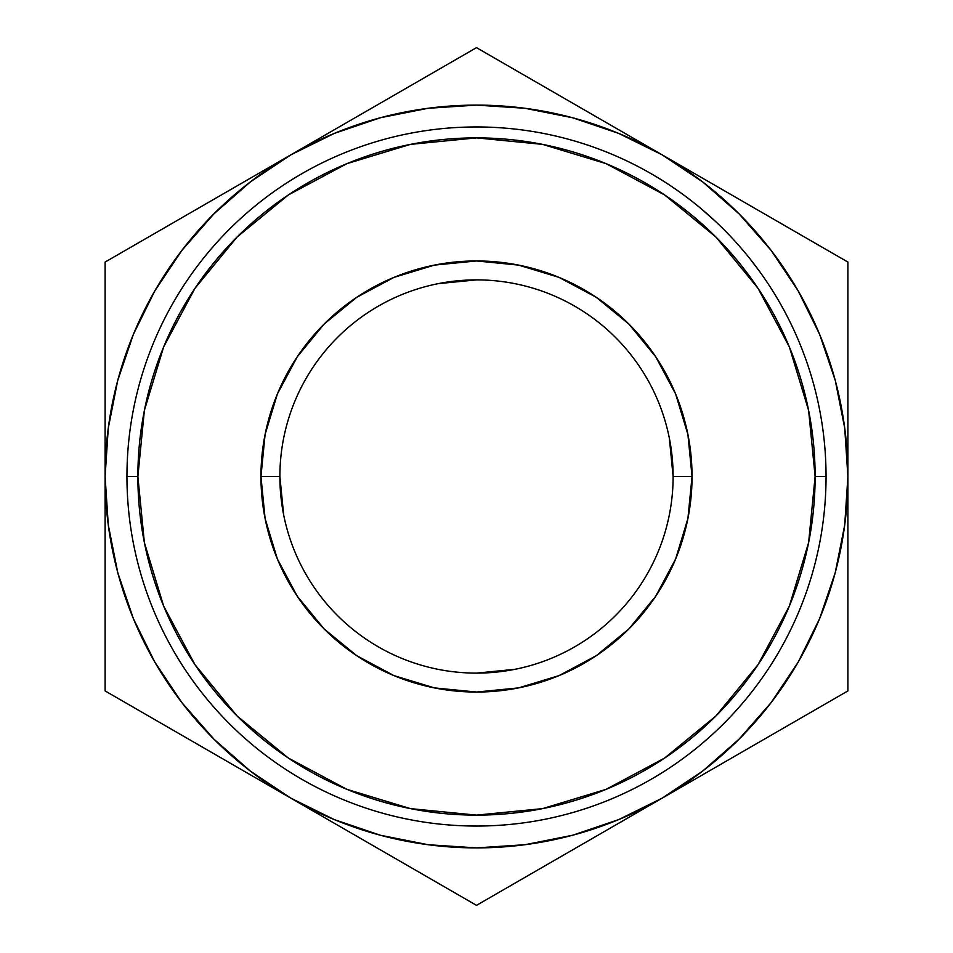 <?xml version="1.0" encoding="UTF-8"?>
<svg xmlns="http://www.w3.org/2000/svg" width="953" height="953" viewBox="0 0 953 953"><rect width="100%" height="100%" fill="white"/><g stroke="black" fill="none" stroke-linecap="round" stroke-linejoin="round"><path stroke-width="1.43" d="M673.116 476.5A196.616 196.616 0 0 0 476.5 279.884A196.616 196.616 0 0 0 279.884 476.5L260.955 476.5A215.545 215.545 0 0 1 476.5 260.955A215.545 215.545 0 0 1 692.045 476.5L673.116 476.5A196.616 196.616 0 0 1 476.5 673.116A196.616 196.616 0 0 1 279.884 476.5A196.616 196.616 0 0 1 476.5 279.884A196.616 196.616 0 0 1 673.116 476.5L692.045 476.5L687.899 518.551L675.629 558.982L655.712 596.244L628.909 628.909L596.244 655.712L558.982 675.629L518.551 687.899L476.5 692.045L434.449 687.899L394.018 675.629L356.756 655.712L324.091 628.909L297.288 596.244L277.371 558.982L265.101 518.551L260.955 476.5L265.101 434.449L277.371 394.018L297.288 356.756L324.091 324.091L356.756 297.288L394.018 277.371L434.449 265.101L476.5 260.955L518.551 265.101L558.982 277.371L596.244 297.288L628.909 324.091L655.712 356.756L675.629 394.018L687.899 434.449L692.045 476.5A215.545 215.545 0 0 1 476.5 692.045A215.545 215.545 0 0 1 260.955 476.5L279.884 476.5A196.616 196.616 0 0 0 476.5 673.116A196.616 196.616 0 0 0 673.116 476.5L669.34 438.142M826.048 476.5L815.125 476.5A338.625 338.625 0 0 1 476.5 815.125A338.625 338.625 0 0 1 137.875 476.5L126.952 476.5A349.548 349.548 0 0 0 476.5 826.048A349.548 349.548 0 0 0 826.048 476.5A349.548 349.548 0 0 1 476.5 826.048A349.548 349.548 0 0 1 126.952 476.5A349.548 349.548 0 0 1 476.5 126.952A349.548 349.548 0 0 1 826.048 476.5A349.548 349.548 0 0 0 476.5 126.952A349.548 349.548 0 0 0 126.952 476.5L137.875 476.5L144.38 542.567L163.654 606.084L194.948 664.634L237.059 715.941L288.366 758.052L346.916 789.346L410.433 808.62L476.5 815.125L542.567 808.62L606.084 789.346L664.634 758.052L715.941 715.941L758.052 664.634L789.346 606.084L808.62 542.567L815.125 476.5L808.62 410.433L789.346 346.916L758.052 288.366L715.941 237.059L664.634 194.948L606.084 163.654L542.567 144.38L476.5 137.875L410.433 144.38L346.916 163.654L288.366 194.948L237.059 237.059L194.948 288.366L163.654 346.916L144.38 410.433L137.875 476.5A338.625 338.625 0 0 1 476.5 137.875A338.625 338.625 0 0 1 815.125 476.5L826.048 476.5M380.199 835.197L428.159 844.739M524.841 844.739L572.622 835.245L618.628 819.628L662.192 798.137L613.744 826.108M771.048 702.718L798.137 662.192L819.628 618.628L835.245 572.622L844.739 524.841M844.739 428.159L835.245 380.378L819.628 334.372L798.137 290.808L771.144 250.413L739.111 213.889L702.587 181.856L662.192 154.862L710.247 182.607M572.801 117.803L524.841 108.261M428.159 108.261L380.378 117.755L334.372 133.372L290.808 154.862L338.851 127.118M181.952 250.282L154.862 290.808L133.372 334.372L117.755 380.378L108.261 428.159M108.261 524.841L117.755 572.622L133.372 618.628L154.862 662.192L181.856 702.587L213.889 739.111L250.413 771.144L290.808 798.137L242.753 770.393M514.858 669.34L476.5 673.116M283.66 514.858L279.884 476.5M438.142 283.66L476.5 279.884M155.208 233.151L195.103 210.113M214.735 198.784L241.991 183.036M132.681 246.148L149.335 236.535M105.104 366.083L105.104 313.156M105.104 420.452L105.104 387.609M366.869 110.953L386.501 99.612M426.432 76.562L432.138 73.262M526.568 76.562L566.499 99.612M586.131 110.953L613.387 126.678M504.077 63.577L520.731 73.19M738.265 198.784L757.897 210.113M797.792 233.151L803.546 236.463M847.896 420.559L847.896 476.5L844.715 428.028M847.896 366.19L847.896 387.418M847.896 293.858L847.896 313.06M847.896 586.869L847.896 639.844M847.896 532.441L847.896 565.332M738.265 754.216L710.652 770.155M797.816 719.837L757.897 742.887M820.319 706.852L803.665 716.465M426.551 876.51L386.501 853.388M366.869 842.047L339.613 826.322M448.923 889.423L432.269 879.81M586.131 842.047L566.499 853.388M524.591 877.582L520.957 879.69M105.104 532.441L105.104 476.5L108.285 524.972M105.104 586.703L105.104 565.582M105.104 659.142L105.104 639.928M155.184 719.837L149.561 716.596M214.735 754.216L195.484 743.114M844.715 524.972L847.896 476.5L847.896 262.075L476.5 47.65L290.808 154.862L250.413 181.856L213.889 213.889L181.856 250.413L154.862 290.808M108.285 428.028L105.104 476.5L105.104 690.925L290.808 798.137L334.372 819.628L380.378 835.245M428.028 844.715L476.5 847.896L524.972 844.715M290.808 798.137A371.396 371.396 0 0 1 105.104 476.5L105.104 690.925L476.5 905.35L847.896 690.925L847.896 476.5A371.396 371.396 0 0 1 290.808 798.137L476.5 905.35L662.192 798.137L702.587 771.144L739.111 739.111L771.144 702.587L798.137 662.192M662.192 154.862A371.396 371.396 0 0 1 847.896 476.5L847.896 262.075L476.5 47.65L105.104 262.075L105.104 476.5A371.396 371.396 0 0 1 662.192 154.862L618.628 133.372L572.622 117.755M524.972 108.285L476.5 105.104L428.028 108.285M290.808 154.862L105.104 262.075L105.104 476.5M662.192 798.137L847.896 690.925L847.896 476.5M690.818 200.356L694.963 203.632L690.818 200.356M693.975 202.846L691.306 200.738L693.975 202.846M687.149 197.557L691.306 200.738L687.149 197.557M710.64 216.95L712.272 218.44M700.61 208.242L708.913 215.402M715.572 221.501L700.705 208.326M750.654 259.645L760.351 272.51M759.017 270.676L753.227 262.945M675.82 189.349L670.96 186.038L675.82 189.349M674.188 188.218L677.631 190.612M677.547 190.552L674.236 188.253M757.575 268.71L753.323 263.064M757.659 268.806L750.094 258.942M705.47 212.376L714.488 220.477M712.975 219.083L699.562 207.373M714.69 220.679L712.999 219.107M692.902 201.988L688.566 198.629M714.202 235.32L715.941 237.059L714.202 235.32M676.106 189.54L675.034 188.801M675.177 188.908L676.046 189.504M712.499 218.642L710.95 217.236M700.133 207.849L707.186 213.889M704.315 211.387L701.837 209.279"/></g></svg>
